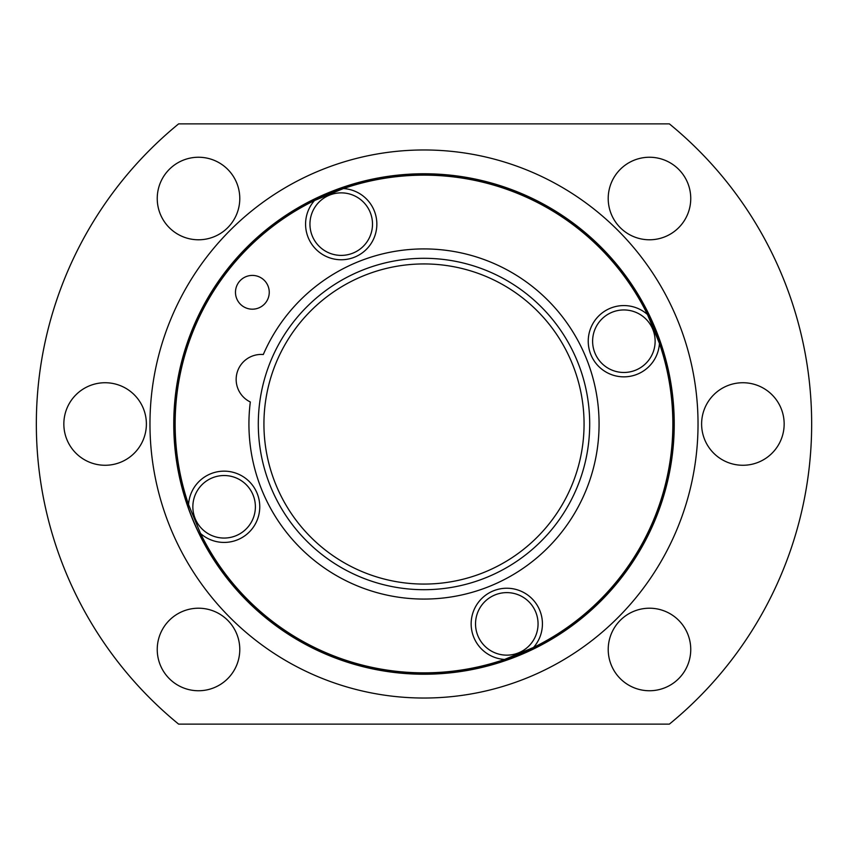 <?xml version="1.0" encoding="UTF-8"?>
<svg xmlns="http://www.w3.org/2000/svg" width="848" height="848" viewBox="0 0 848 848"><rect width="100%" height="100%" fill="white"/><g stroke="black" fill="none" stroke-linecap="round" stroke-linejoin="round"><path stroke-width="1.27" d="M701.614 424A41.266 41.266 0 0 1 742.88 382.734A41.266 41.266 0 0 1 758.674 462.128A41.266 41.266 0 0 1 701.614 424M120.904 462.128A41.266 41.266 0 0 1 63.844 424A41.266 41.266 0 0 1 105.12 382.734A41.266 41.266 0 0 1 120.904 462.128M239.783 649.483A41.266 41.266 0 0 1 198.517 690.749A41.266 41.266 0 0 1 182.723 611.355A41.266 41.266 0 0 1 239.783 649.483M65.847 275.653C82.542 238.913 82.542 238.913 65.847 275.653L65.847 275.653M690.749 198.517A41.266 41.266 0 0 1 649.483 239.783A41.266 41.266 0 0 1 633.689 160.389A41.266 41.266 0 0 1 690.749 198.517M608.217 649.483A41.266 41.266 0 0 1 633.689 611.355A41.266 41.266 0 0 1 690.749 649.483A41.266 41.266 0 0 1 649.483 690.749A41.266 41.266 0 0 1 608.217 649.483M669.369 724.128L178.631 724.128A387.663 387.663 0 0 1 178.631 123.872L669.369 123.872A387.663 387.663 0 0 1 669.369 724.128M57.208 298.528L55.046 305.015M239.783 198.517A41.266 41.266 0 0 1 198.517 239.783A41.266 41.266 0 0 1 182.723 160.389A41.266 41.266 0 0 1 239.783 198.517M149.969 424A274.031 274.031 0 0 0 424 698.031A274.031 274.031 0 0 0 698.031 424A274.031 274.031 0 0 0 424 149.969A274.031 274.031 0 0 0 149.969 424M424 258.301A165.699 165.699 0 0 0 258.301 424A165.699 165.699 0 0 0 424 589.699A165.699 165.699 0 0 0 567.927 341.903A165.699 165.699 0 0 0 424 258.301M250.319 401.984A175.07 175.07 0 0 0 476.332 591.067A175.07 175.07 0 0 0 554.094 306.838A175.07 175.07 0 0 0 263.293 354.538A25.005 25.005 0 0 0 250.319 401.984M314.502 200.531L343.408 188.553A35.637 35.637 0 0 1 376.83 225.229A35.637 35.637 0 0 1 308.725 238.776A35.637 35.637 0 0 1 314.502 200.531A248.856 248.856 0 0 0 188.553 504.592A35.637 35.637 0 0 1 225.229 471.17A35.637 35.637 0 0 1 238.776 539.275A35.637 35.637 0 0 1 200.531 533.498A248.856 248.856 0 0 0 672.856 424A248.856 248.856 0 0 0 315.053 200.266M506.786 588.236A35.637 35.637 0 0 0 471.17 622.771A35.637 35.637 0 0 0 504.592 659.447L533.498 647.469A35.637 35.637 0 0 0 506.786 588.236M588.236 341.214A35.637 35.637 0 0 0 622.771 376.83A35.637 35.637 0 0 0 659.447 343.408L647.469 314.502A35.637 35.637 0 0 0 588.236 341.214M269.251 292.295A16.886 16.886 0 0 0 251.262 275.452A16.886 16.886 0 0 0 235.479 292.295A16.886 16.886 0 0 0 252.365 309.181A16.886 16.886 0 0 0 269.251 292.295M655.133 341.214A31.259 31.259 0 0 0 623.874 309.944A31.259 31.259 0 0 0 592.614 341.214A31.259 31.259 0 0 0 635.841 370.088A31.259 31.259 0 0 0 655.133 341.214M538.056 623.874A31.259 31.259 0 0 0 506.786 592.614A31.259 31.259 0 0 0 477.912 635.841A31.259 31.259 0 0 0 538.056 623.874M200.531 533.498L188.553 504.592A248.856 248.856 0 0 0 189.316 506.786M255.386 506.786A31.259 31.259 0 0 0 212.159 477.912A31.259 31.259 0 0 0 224.126 538.056A31.259 31.259 0 0 0 255.386 506.786M309.944 224.126A31.259 31.259 0 0 0 347.309 254.792A31.259 31.259 0 0 0 341.214 192.867A31.259 31.259 0 0 0 312.329 236.094M173.893 424A250.107 250.107 0 0 0 472.792 669.295A250.107 250.107 0 0 0 424 173.893A250.107 250.107 0 0 0 173.893 424M206.711 300.16L206.202 301.051M193.959 325.844L191.924 330.752M589.699 424A165.699 165.699 0 0 0 567.927 341.903M263.929 424A160.071 160.071 0 0 1 550.479 325.897A160.071 160.071 0 0 1 424 584.071A160.071 160.071 0 0 1 263.929 424M674.234 424A250.234 250.234 0 0 1 424 674.234A250.234 250.234 0 0 1 173.766 424A250.234 250.234 0 0 1 424 173.766A250.234 250.234 0 0 1 674.234 424"/></g></svg>

